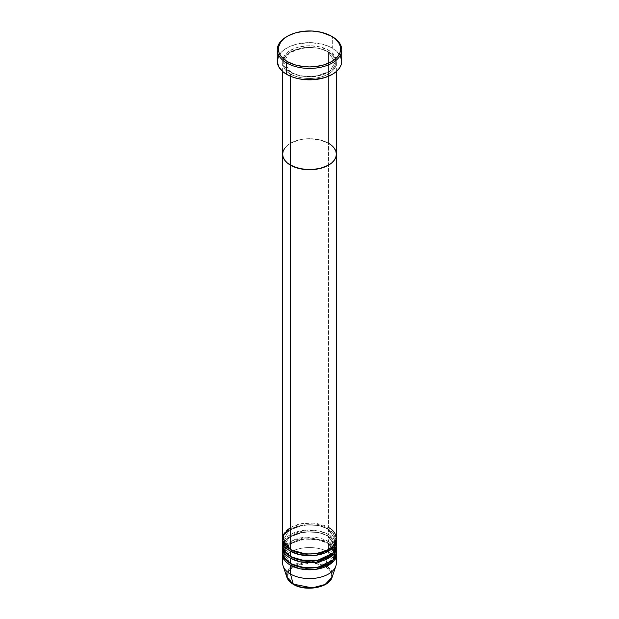 <?xml version="1.0" encoding="UTF-8"?>
<svg xmlns="http://www.w3.org/2000/svg" width="619" height="619" viewBox="0 0 619 619"><rect width="100%" height="100%" fill="white"/><g stroke="black" fill="none" stroke-linecap="round" stroke-linejoin="round"><path stroke-width="0.46" stroke-dasharray="3.1 2.32" d="M327.737 51.57A1.076 0.619 -60 0 1 328.496 50.255C323.698 46.611 304.827 42.285 290.504 50.255C276.708 58.526 284.183 69.421 290.504 72.191A1.076 0.619 -60 0 1 291.046 72.137A1.076 0.619 -60 0 1 291.263 72.632L283.711 62.101L289.197 52.925L303.983 47.555L318.638 48.181L327.737 51.57L318.638 48.181L303.983 47.555L289.197 52.925L283.711 62.101L291.263 72.632A1.076 0.619 -60 0 1 290.504 73.947C284.183 71.177 276.708 60.275 290.504 52.011C304.827 44.042 323.698 48.359 328.496 52.011A1.076 0.619 -60 0 1 327.954 52.066A1.076 0.619 -60 0 1 327.737 51.57A1.076 0.619 120 0 0 327.954 52.066A1.076 0.619 120 0 0 328.496 52.011A26.865 15.506 180 0 1 336.365 62.976A26.865 15.506 180 0 1 319.783 77.305A26.865 15.506 180 0 1 290.504 73.947L290.504 76.261L290.504 73.947A26.865 15.506 180 0 1 282.635 62.976A26.865 15.506 180 0 1 299.217 48.646A26.865 15.506 180 0 1 328.496 52.011L328.496 143.252L328.496 52.011C334.817 54.782 342.292 65.676 328.496 73.947C314.173 81.909 295.302 77.592 290.504 73.947A1.076 0.619 120 0 0 291.263 72.632L300.362 76.021L315.017 76.648L329.803 71.278L335.289 62.101L327.737 51.57L335.289 62.101L329.803 71.278L315.017 76.648L300.362 76.021L291.263 72.632A1.076 0.619 120 0 0 291.046 72.137A1.076 0.619 120 0 0 290.504 72.191L299.217 75.549L309.5 76.733L319.783 75.549L324.426 74.118L328.496 72.191L331.838 69.839L334.314 67.162L335.846 64.252L336.365 61.227L335.846 58.201L334.314 55.284L331.838 52.607L328.496 50.255L319.783 46.897L309.5 45.713L299.217 46.897L294.574 48.328L287.162 52.607L284.686 55.284L283.154 58.201L282.635 61.227L283.154 64.252L284.686 67.162L287.162 69.839L290.504 72.191C295.302 75.835 314.173 80.16 328.496 72.191C342.292 63.919 334.817 53.025 328.496 50.255A1.076 0.619 120 0 0 327.737 51.57M336.365 154.224A26.865 15.506 0 0 0 328.496 143.252L331.838 145.604L334.314 148.289L331.838 145.604L328.496 143.252A26.865 15.506 0 0 0 299.217 139.894A26.865 15.506 0 0 0 282.635 154.224A26.865 15.506 180 0 1 299.217 139.894A26.865 15.506 180 0 1 328.496 143.252L328.496 527.527L313.299 523.14L301.677 523.659L290.504 527.527M341.734 61.227A32.234 18.609 0 0 0 332.295 48.065L332.295 36.66L332.295 48.065A32.234 18.609 0 0 0 297.166 44.026A32.234 18.609 0 0 0 277.266 61.227M328.496 143.252L319.783 139.894L309.5 138.71L304.262 139.012L299.217 139.894L290.504 143.252L287.162 145.604L284.686 148.289L287.162 145.604L290.504 143.252L299.217 139.894L304.262 139.012L309.5 138.71L319.783 139.894L328.496 143.252L328.496 527.527A26.865 15.506 0 0 0 299.217 524.169A26.865 15.506 0 0 0 282.635 538.499M287.092 36.436A32.234 18.609 180 0 1 332.295 36.66A32.234 18.609 0 0 0 286.705 36.66M278.651 55.818L282.697 50.882L289.05 46.835L297.166 44.026L309.5 42.61L321.834 44.026L329.95 46.835L336.303 50.882L340.349 55.818M290.504 551.22C284.183 548.449 276.708 537.547 290.504 529.284C304.827 521.314 323.698 525.632 328.496 529.284A1.076 0.619 -60 0 1 327.954 529.338A1.076 0.619 -60 0 1 327.737 528.843L318.638 525.454L303.983 524.827L289.197 530.197L283.711 539.373L290.891 549.68L283.711 539.373L289.197 530.197L303.983 524.827L318.638 525.454L327.737 528.843A1.076 0.619 -60 0 1 328.496 527.527A1.076 0.619 120 0 0 327.737 528.843L335.289 539.373L328.109 549.68L335.289 539.373L327.737 528.843A1.076 0.619 120 0 0 327.954 529.338A1.076 0.619 120 0 0 328.496 529.284A26.865 15.506 180 0 1 336.318 539.373L328.496 529.284L328.496 534.545L319.861 531.203L306.08 530.135L290.961 534.29L283.03 542.886M290.504 549.463A1.076 0.619 -60 0 1 291.046 549.409A1.076 0.619 -60 0 1 291.263 549.904A1.076 0.619 120 0 0 291.046 549.409A1.076 0.619 120 0 0 290.504 549.463M290.504 558.237C284.183 555.467 276.708 544.573 290.504 536.302C304.827 528.332 323.698 532.657 328.496 536.302A1.076 0.619 -60 0 1 327.954 536.356A1.076 0.619 -60 0 1 327.737 535.861L318.638 532.472L303.983 531.845L289.197 537.215L283.711 546.391L290.891 556.698L283.711 546.391L289.197 537.215L303.983 531.845L318.638 532.472L327.737 535.861A1.076 0.619 -60 0 1 328.496 534.545L328.496 529.284A26.865 15.506 180 0 0 299.929 525.763A26.865 15.506 180 0 0 282.682 539.373M290.504 556.481A1.076 0.619 -60 0 1 291.046 556.427A1.076 0.619 -60 0 1 291.263 556.922A1.076 0.619 120 0 0 291.046 556.427A1.076 0.619 120 0 0 290.504 556.481M290.504 565.255C284.183 562.485 276.708 551.591 290.504 543.32C304.827 535.358 323.698 539.675 328.496 543.32A1.076 0.619 -60 0 1 327.954 543.374A1.076 0.619 -60 0 1 327.737 542.886L318.638 539.489L303.983 538.863L289.197 544.233L283.711 553.409L290.891 563.716L283.711 553.409L289.197 544.233L303.983 538.863L318.638 539.489L327.737 542.886A1.076 0.619 -60 0 1 328.496 541.563L306.831 537.099L291.897 540.82L283.332 549.022M290.504 563.499A1.076 0.619 -60 0 1 291.046 563.445A1.076 0.619 -60 0 1 291.263 563.94A1.076 0.619 120 0 0 291.046 563.445A1.076 0.619 120 0 0 290.504 563.499M317.918 587.083L325.06 584.328L327.799 582.402L331.088 577.821L331.505 575.345L331.088 572.869L329.834 570.478L325.06 566.362L321.725 564.783L313.794 562.88L305.206 562.88L301.082 563.607L293.94 566.362L289.166 570.478L287.912 572.869L287.495 575.345L287.912 577.821L291.201 582.402L293.94 584.328A1.076 0.619 -60 0 1 293.406 584.382A1.076 0.619 120 0 0 293.94 584.328C297.863 587.315 313.33 590.859 325.06 584.328C336.365 577.558 330.237 568.629 325.06 566.362A1.076 0.619 120 0 0 325.795 565.286L330.972 569.859L332.124 577.218A23.042 13.309 0 0 0 325.795 565.286L328.496 552.094A26.865 15.506 180 0 1 335.877 565.998M336.365 545.517A26.865 15.506 0 0 0 328.496 534.545A26.865 15.506 0 0 0 299.217 531.187A26.865 15.506 0 0 0 282.635 545.517M336.365 538.499A26.865 15.506 0 0 0 328.496 527.527M336.365 552.535A26.865 15.506 0 0 0 328.496 541.563A1.076 0.619 120 0 0 327.737 542.886A1.076 0.619 120 0 0 327.954 543.374A1.076 0.619 120 0 0 328.496 543.32A26.865 15.506 180 0 1 336.318 553.409L328.496 543.32L328.496 552.094L328.496 543.32A26.865 15.506 180 0 0 299.929 539.799A26.865 15.506 180 0 0 282.682 553.409M336.365 563.058A26.865 15.506 0 0 0 328.496 552.094A26.865 15.506 0 0 0 299.217 548.736A26.865 15.506 0 0 0 282.635 563.058M335.97 542.886L328.496 534.545A1.076 0.619 120 0 0 327.737 535.861A1.076 0.619 120 0 0 327.954 536.356A1.076 0.619 120 0 0 328.496 536.302A26.865 15.506 180 0 1 336.318 546.391L328.496 536.302L328.496 541.563L328.496 536.302A26.865 15.506 180 0 0 299.929 532.781A26.865 15.506 180 0 0 282.682 546.391M335.97 549.904L328.496 541.563A26.865 15.506 0 0 0 299.217 538.205A26.865 15.506 0 0 0 282.635 552.535M283.123 565.998A26.865 15.506 180 0 1 296.903 549.363A26.865 15.506 180 0 1 328.496 552.094L325.795 565.286A23.042 13.309 0 0 0 298.698 562.942A23.042 13.309 0 0 0 286.876 577.218L289.181 568.42L302.149 562.083L316.766 562.067L325.795 565.286A1.076 0.619 -60 0 1 325.06 566.362L323.93 565.751M295.07 565.751L288.794 571.043L287.634 576.784L293.94 584.328L301.082 587.083M323.776 565.673L311.961 562.717L295.224 565.673M327.737 542.886L335.289 553.409L328.109 563.716L335.289 553.409L327.737 542.886M327.737 535.861L335.289 546.391L328.109 556.698L335.289 546.391L327.737 535.861M291.046 72.137C283.92 67.641 283.626 63.579 283.711 62.101C282.14 50.178 313.137 42.363 327.954 52.066C335.026 56.522 335.382 60.577 335.289 62.101C336.86 74.017 305.863 81.84 291.046 72.137M336.365 62.976L336.365 71.51M282.635 62.976L282.635 71.51M327.954 529.338C313.137 519.635 282.14 527.45 283.711 539.373C283.626 540.851 283.92 544.913 291.046 549.409C305.863 559.112 336.86 551.289 335.289 539.373C335.382 537.849 335.026 533.795 327.954 529.338M334.817 543.683L327.954 536.356C313.137 526.653 282.14 534.476 283.711 546.391C283.626 547.869 283.92 551.931 291.046 556.427C305.863 566.13 336.86 558.315 335.289 546.391L335.142 544.875M285.893 547.653L283.711 553.409C283.626 554.887 283.92 558.949 291.046 563.445C305.863 573.148 336.86 565.333 335.289 553.409C335.382 551.885 335.026 547.83 327.954 543.374L317.787 539.753L305.801 539.126L294.621 541.648L286.713 546.709"/><path stroke-width="0.93" d="M287.464 36.219L286.705 36.66A32.234 18.609 0 0 0 286.705 62.976L287.464 61.66A31.159 17.99 180 0 1 287.464 36.219A31.159 17.99 180 0 1 331.536 36.219L321.423 32.32L312.556 31.035L303.418 31.298L294.814 33.078L287.464 36.219L283.587 38.943L280.709 42.053L278.488 47.176L278.937 52.453L280.709 55.826L283.587 58.937L287.464 61.66L294.814 64.809L303.418 66.589L309.5 66.929L315.582 66.589L324.186 64.809L331.536 61.66L335.413 58.937L338.291 55.826L340.063 52.453L340.512 47.176L339.32 43.717L335.413 38.943L331.536 36.219A31.159 17.99 180 0 1 331.536 61.66A31.159 17.99 180 0 1 287.464 61.66L286.705 62.976A32.234 18.609 0 0 0 332.295 62.976A32.234 18.609 0 0 0 332.295 36.66L332.295 36.66A32.234 18.609 180 0 1 341.734 49.814A32.234 18.609 180 0 1 321.834 67.014A32.234 18.609 180 0 1 286.705 62.976L286.705 74.381A32.234 18.609 0 0 0 321.834 78.42A32.234 18.609 0 0 0 341.734 61.227L341.115 64.856L339.282 68.345L336.303 71.564L332.295 74.381L324.696 77.638L312.657 79.743L303.209 79.48L297.166 78.42L291.588 76.694L286.705 74.381L286.705 62.976A32.234 18.609 180 0 1 277.266 49.814A32.234 18.609 180 0 1 287.092 36.436M290.504 76.261L290.504 165.188A26.865 15.506 0 0 0 319.783 168.546A26.865 15.506 0 0 0 336.365 154.224L335.846 157.249L334.314 160.159L331.838 162.836L328.496 165.188L319.783 168.546L309.5 169.73L304.262 169.436L294.574 167.115L287.162 162.836L284.686 160.159L283.154 157.249L282.635 154.224L283.154 151.198L284.686 148.289L283.154 151.198L282.635 154.224A26.865 15.506 0 0 0 290.504 165.188L290.504 76.261M328.496 143.252A26.865 15.506 180 0 1 336.365 154.224L335.846 151.198L334.314 148.289L335.846 151.198L336.365 154.224A26.865 15.506 180 0 1 319.783 168.546A26.865 15.506 180 0 1 290.504 165.188L290.504 549.463A26.865 15.506 0 0 0 319.783 552.821A26.865 15.506 0 0 0 336.365 538.499L336.365 154.224L335.846 157.249L334.314 160.159L331.838 162.836L328.496 165.188L319.783 168.546L309.5 169.73L299.217 168.546L290.504 165.188L287.162 162.836L284.686 160.159L283.154 157.249L282.635 154.224L282.635 538.499A26.865 15.506 0 0 0 290.504 549.463L290.504 165.188A26.865 15.506 180 0 1 282.635 154.224L282.635 71.51M277.266 49.814L277.266 61.227A32.234 18.609 0 0 0 286.705 74.381L282.697 71.564L278.651 66.628L277.266 61.227L278.651 55.818M340.349 55.818L341.734 61.227L341.734 49.814M283.03 542.886L284.547 551.258L290.504 556.481L290.504 551.22A1.076 0.619 120 0 0 291.263 549.904L306.065 554.129L317.369 553.548L328.109 549.68L317.369 553.548L306.065 554.129L291.263 549.904A1.076 0.619 -60 0 1 290.504 551.22L290.504 556.481A26.865 15.506 0 0 0 319.783 559.847A26.865 15.506 0 0 0 336.365 545.517L336.365 540.248A26.865 15.506 180 0 1 319.783 554.578A26.865 15.506 180 0 1 290.504 551.22A26.865 15.506 180 0 1 282.635 540.248A26.865 15.506 180 0 1 282.682 539.373M290.504 527.527L283.804 533.98L282.906 540.689L290.504 549.463C295.302 553.107 314.173 557.433 328.496 549.463C342.292 541.199 334.817 530.297 328.496 527.527M283.332 549.022L284.338 557.959L290.504 563.499L290.504 558.237A1.076 0.619 120 0 0 291.263 556.922L306.065 561.147L317.369 560.574L328.109 556.698L317.369 560.574L306.065 561.147L291.263 556.922A1.076 0.619 -60 0 1 290.504 558.237L290.504 563.499A26.865 15.506 0 0 0 319.783 566.865A26.865 15.506 0 0 0 336.365 552.535L336.365 547.266A26.865 15.506 180 0 1 319.783 561.595A26.865 15.506 180 0 1 290.504 558.237A26.865 15.506 180 0 1 282.635 547.266A26.865 15.506 180 0 1 282.682 546.391M282.635 554.291L282.635 563.058A26.865 15.506 0 0 0 290.504 574.03A26.865 15.506 180 0 1 283.123 565.998L286.876 577.218A23.042 13.309 0 0 0 293.205 584.104L286.876 577.218C287.874 580.057 290.048 582.44 293.398 584.382C305.353 591.857 329.277 587.81 332.124 577.218L335.877 565.998A26.865 15.506 180 0 1 317.369 577.891A26.865 15.506 180 0 1 290.504 574.03L290.504 565.255A1.076 0.619 120 0 0 291.263 563.94L306.065 568.165L317.369 567.592L328.109 563.716L317.369 567.592L306.065 568.165L291.263 563.94A1.076 0.619 -60 0 1 290.504 565.255L290.504 574.03L293.205 584.104A1.076 0.619 120 0 0 293.406 584.382A1.076 0.619 -60 0 1 293.205 584.104A23.042 13.309 0 0 0 316.255 587.416A23.042 13.309 0 0 0 332.124 577.218L325.13 584.475L312.208 587.903L293.205 584.104L290.504 574.03A26.865 15.506 0 0 0 319.783 577.388A26.865 15.506 0 0 0 336.365 563.058L336.365 554.291A26.865 15.506 180 0 1 319.783 568.613A26.865 15.506 180 0 1 290.504 565.255A26.865 15.506 180 0 1 282.635 554.291A26.865 15.506 180 0 1 282.682 553.409M290.504 551.22L300.277 554.817L316.054 555.289L331.451 549.185L336.318 539.373A26.865 15.506 180 0 1 336.365 540.248M290.504 565.255L300.277 568.853L316.054 569.325L331.451 563.228L336.318 553.409A26.865 15.506 180 0 1 336.365 554.291M290.504 558.237L300.277 561.835L316.054 562.307L331.451 556.21L336.318 546.391A26.865 15.506 180 0 1 336.365 547.266M282.635 547.266L282.635 552.535A26.865 15.506 0 0 0 290.504 563.499L300.911 567.228L317.756 567.29L332.945 560.102L335.97 549.904M301.082 587.083L309.5 588.05L317.918 587.083M282.635 540.248L282.635 545.517A26.865 15.506 0 0 0 290.504 556.481L300.911 560.21L317.756 560.272L332.945 553.084L335.97 542.886M332.295 36.66L331.536 36.219M336.365 71.51L336.365 154.224M286.713 546.709L285.893 547.653M335.142 544.875L334.817 543.683"/></g></svg>
